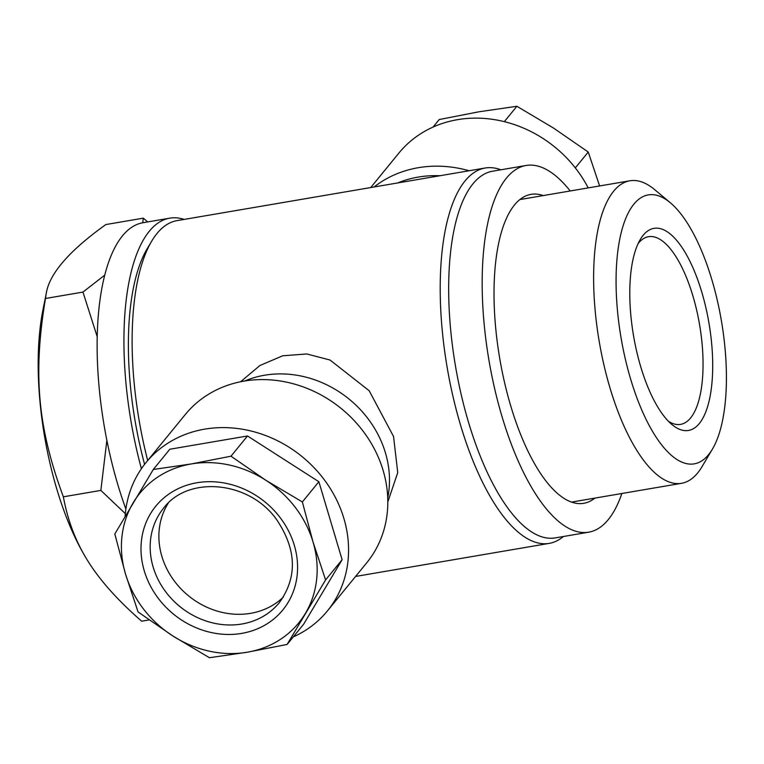 <?xml version="1.0" encoding="UTF-8"?>
<svg xmlns="http://www.w3.org/2000/svg" width="764" height="764" viewBox="0 0 764 764"><rect width="100%" height="100%" fill="white"/><g stroke="black" fill="none" stroke-linecap="round" stroke-linejoin="round"><path stroke-width="1.15" d="M142.677 222.782L143.365 218.151L105.881 224.549C69.132 250.812 49.249 273.818 46.222 293.577L45.468 298.485C32.881 374.188 37.703 427.639 63.364 496.81C67.461 519.148 74.901 539.355 85.711 557.443C97.84 578.033 116.491 599.282 141.674 621.199L149.085 619.929M143.365 218.151L147.643 221.932M97.248 336.848L82.961 292.087L45.468 298.485M82.961 292.087L104.792 275.088M85.711 557.443L85.081 556.393A174.287 65.007 -99.7 0 1 42.975 309.764L46.222 293.577M125.334 513.628L100.858 490.412L63.364 496.81M100.858 490.412L106.874 440.274M638.112 243.611A95.194 35.507 -99.7 0 1 648.521 236.697A95.194 35.507 -99.7 0 1 692.881 295.849A95.194 35.507 -99.7 0 1 680.571 424.373A95.194 35.507 -99.7 0 1 668.452 421.308M701.763 292.039A102.519 38.238 -99.7 0 1 709.336 400.002A102.519 38.238 -99.7 0 1 671.89 424.517A102.519 38.238 -99.7 0 1 633.547 335.826A102.519 38.238 -99.7 0 1 640.289 239.447A102.519 38.238 -99.7 0 1 701.763 292.039M633.9 204.131A136.431 50.892 -99.7 0 1 670.381 202.804A136.431 50.892 -99.7 0 1 721.407 320.823A136.431 50.892 -99.7 0 1 712.44 449.089A136.431 50.892 -99.7 0 1 632.544 385.266A136.431 50.892 -99.7 0 1 633.9 204.131M670.381 202.804L654.71 189.673A153.449 57.233 80.3 0 0 629.851 180.791A153.449 57.233 80.3 0 0 613.683 191.162A153.449 57.233 80.3 0 0 603.99 365.23A153.449 57.233 80.3 0 0 681.507 483.316A153.449 57.233 80.3 0 0 702.011 466.68L712.44 449.089M184.162 219.411A194.056 72.379 80.3 0 0 169.751 218.16A194.056 72.379 80.3 0 0 141.407 468.733M169.751 218.16L142.954 222.735A194.056 72.379 80.3 0 0 125.879 509.025M500.84 169.789A190.398 71.014 80.3 0 0 485.15 168.013L177.067 220.624A190.398 71.014 80.3 0 0 157.002 233.498A190.398 71.014 80.3 0 0 151.625 241.262A190.398 71.014 80.3 0 0 147.691 460.53M485.15 168.013A190.398 71.014 80.3 0 0 465.085 180.896A190.398 71.014 80.3 0 0 453.071 396.86A190.398 71.014 80.3 0 0 549.249 543.376A190.398 71.014 80.3 0 0 563.46 536.49M151.625 241.262L147.137 248.825A183.073 68.282 80.3 0 0 144.587 464.369M240.565 381.771L259.951 365.498L282.747 355.776L306.813 353.961L330.058 360.035L369.174 390.738L393.546 436.502L397.748 472.61L387.826 501.91M244.728 381.007A101.793 89.818 39.3 0 1 385.419 452.804A101.793 89.818 39.3 0 1 387.74 497.851M125.105 516.397A117.169 103.388 39.3 0 1 145.991 462.602L185.232 414.585A117.169 103.388 39.3 0 1 362.699 430.648A117.169 103.388 39.3 0 1 366.701 562.848L327.46 610.866A117.169 103.388 39.3 0 1 293.261 636.918M145.991 462.602A117.169 103.388 39.3 0 1 323.458 478.665A117.169 103.388 39.3 0 1 327.46 610.866M287.102 644.453L303.623 624.226L342.119 559.716L318.874 481.74L247.507 435.977L169.828 449.242L153.306 469.468L114.82 533.988L125.525 574.089L138.064 611.954L172.826 635.954L209.422 657.718L247.355 652.208L287.102 644.453L325.598 579.933L313.059 542.068L302.353 501.958L265.748 480.203L230.986 456.203L191.229 463.958L153.306 469.468M247.507 435.977L230.986 456.203M318.874 481.74L302.353 501.958M342.119 559.716L325.598 579.933M143.403 608.889A102.519 90.467 39.3 0 1 125.525 574.089A102.519 90.467 39.3 0 1 133.146 502.846A102.519 90.467 39.3 0 1 191.229 463.958A102.519 90.467 39.3 0 1 265.748 480.203A102.519 90.467 39.3 0 1 313.059 542.068A102.519 90.467 39.3 0 1 305.438 613.311A102.519 90.467 39.3 0 1 247.355 652.208A102.519 90.467 39.3 0 1 172.826 635.954A102.519 90.467 39.3 0 1 143.403 608.889M283.32 597.114A74.691 65.914 39.3 0 1 174.899 581.757A74.691 65.914 39.3 0 1 168.281 503.113M439.844 175.749A109.844 96.932 -140.7 0 0 397.691 182.949M469.115 170.754A117.169 103.388 -140.7 0 0 374.083 186.979M588.204 187.896A117.169 103.388 -140.7 0 0 576.314 169.188A117.169 103.388 -140.7 0 0 398.846 153.134L370.721 187.552M575.302 167.889L588.251 152.046L599.406 185.356M504.316 121.657L516.884 106.282L553.48 128.046L588.251 152.046M433.045 127.082L439.204 119.547L478.961 111.792L516.884 106.282M543.242 195.574A156.715 58.456 80.3 0 0 531.009 194.362A156.715 58.456 80.3 0 0 498.816 242.503A156.715 58.456 80.3 0 0 513.427 414.565A156.715 58.456 80.3 0 0 583.763 503.314A156.715 58.456 80.3 0 0 594.898 498.099M588.691 532.183L555.208 537.904A186.005 69.381 -99.7 0 1 461.246 394.768A186.005 69.381 -99.7 0 1 472.992 183.78A186.005 69.381 -99.7 0 1 492.589 171.203L526.081 165.482A186.005 69.381 80.3 0 0 506.475 178.069A186.005 69.381 80.3 0 0 494.738 389.048A186.005 69.381 80.3 0 0 588.691 532.183A186.005 69.381 80.3 0 0 621.858 493.496M570.202 190.971A186.005 69.381 80.3 0 0 526.081 165.482M280.006 517.429A82.015 72.37 39.3 0 1 268.737 622.746A82.015 72.37 39.3 0 1 158.578 598.728A82.015 72.37 39.3 0 1 169.847 493.41A82.015 72.37 39.3 0 1 280.006 517.429M166.18 592.434A74.691 65.914 -140.7 0 0 279.309 602.672C297.664 577.116 296.68 549.297 276.367 519.214C248.701 480.566 187.715 475.542 163.63 508.156A74.691 65.914 -140.7 0 0 166.18 592.434M629.851 180.791L519.864 199.566M681.507 483.316L571.529 502.091M355.585 576.448L549.249 543.376"/></g></svg>

